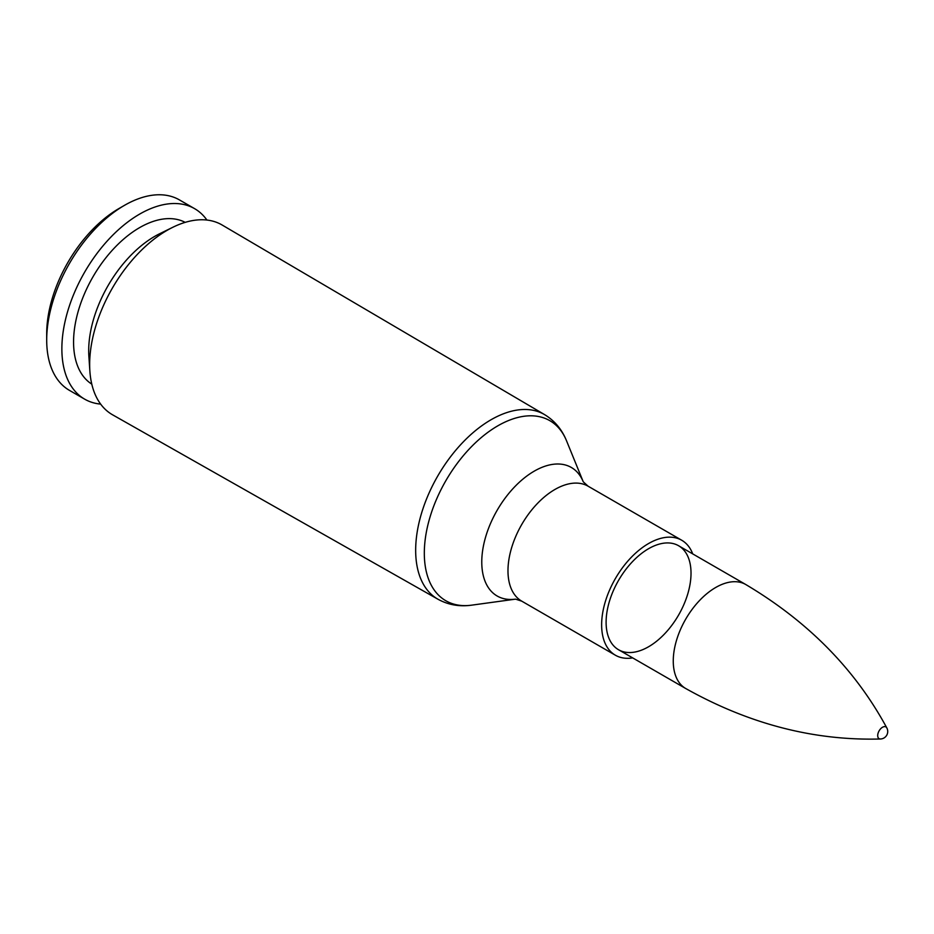 <?xml version="1.0" encoding="UTF-8"?>
<svg xmlns="http://www.w3.org/2000/svg" width="934" height="934" viewBox="0 0 934 934"><rect width="100%" height="100%" fill="white"/><g stroke="black" fill="none" stroke-linecap="round" stroke-linejoin="round"><path stroke-width="1.4" d="M89.664 364.529A109.57 63.267 -60 0 1 172.942 227.219A109.57 63.267 -60 0 1 222.187 225.047L544.58 414.614A106.593 61.539 120 0 0 462.353 442.868A106.593 61.539 120 0 0 415.665 550.301A106.593 61.539 120 0 0 437.988 599.243L112.605 414.824A109.57 63.267 -60 0 1 89.874 371.102A109.57 63.267 -60 0 1 89.664 364.529M606.108 622.242A60.045 34.663 -60 0 1 632.318 561.824A60.045 34.663 -60 0 1 678.586 545.736A60.045 34.663 -60 0 1 678.586 615.062A60.045 34.663 -60 0 1 618.541 649.737A60.045 34.663 -60 0 1 606.108 622.242M632.68 657.898A66.372 38.317 -60 0 1 615.378 655.213A66.372 38.317 -60 0 1 601.636 624.834A66.372 38.317 -60 0 1 630.602 558.042A66.372 38.317 -60 0 1 681.75 540.261A66.372 38.317 -60 0 1 692.724 553.909M89.874 371.102L88.882 356.391A93.435 53.95 -60 0 1 88.695 350.787A93.435 53.95 -60 0 1 159.714 233.71L172.942 227.219M91.801 384.143A93.435 53.95 -60 0 1 73.564 342.054A93.435 53.95 -60 0 1 113.609 248.806A93.435 53.95 -60 0 1 185.201 222.362M100.65 404.107A109.967 63.489 -60 0 1 84.644 399.145A109.967 63.489 -60 0 1 61.866 348.802A109.967 63.489 -60 0 1 109.873 238.135A109.967 63.489 -60 0 1 194.622 208.667A109.967 63.489 -60 0 1 206.916 220.05M84.644 399.145L69.478 390.389A109.967 63.489 -60 0 1 46.7 340.046A109.967 63.489 -60 0 1 124.455 205.363A109.967 63.489 -60 0 1 179.445 199.911L194.622 208.667M46.7 340.046L46.7 333.707A102.215 59.005 -60 0 1 118.968 208.527L124.455 205.363M886.81 727.878A6.771 3.911 120 0 0 879.116 730.843A6.771 3.911 120 0 0 880.4 738.992M566.541 440.813L583.213 481.699A74.206 42.847 120 0 0 524.663 477.694A74.206 42.847 120 0 0 481.769 562.034A74.206 42.847 120 0 0 515.393 599.161L471.658 605.162A103.978 60.033 -60 0 1 424.316 553.162A103.978 60.033 -60 0 1 484.524 434.905A103.978 60.033 -60 0 1 566.541 440.813C561.929 429.442 554.609 420.709 544.58 414.614M615.378 655.213L521.732 601.146A66.372 38.317 -60 0 1 507.979 570.756A66.372 38.317 -60 0 1 536.957 503.975A66.372 38.317 -60 0 1 588.093 486.194L583.283 481.839M685.696 688.498C749.056 724.025 813.969 740.849 880.458 738.992A7.507 7.507 0 0 0 886.833 727.936C855.217 669.421 808.179 621.612 745.741 584.509A60.045 34.663 120 0 0 685.696 619.172A60.045 34.663 120 0 0 685.696 688.498L618.541 649.737M471.658 605.162C459.505 606.866 448.273 604.893 437.988 599.243M521.732 601.146L515.556 599.138M681.75 540.261L588.093 486.194M745.741 584.509L678.586 545.736"/></g></svg>
